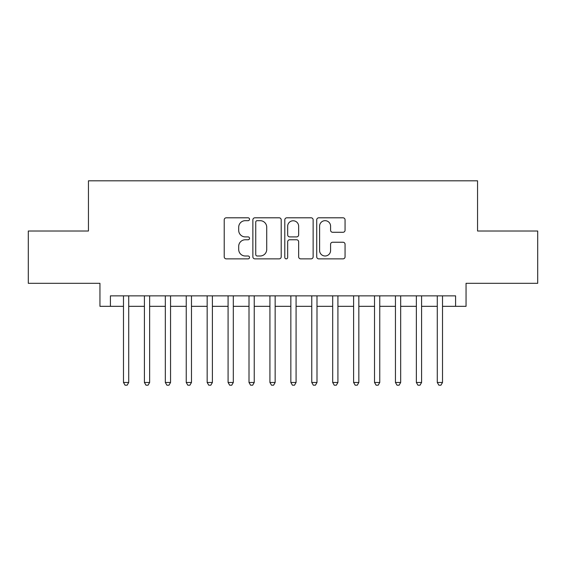 <?xml version="1.0" encoding="UTF-8"?>
<svg xmlns="http://www.w3.org/2000/svg" width="566" height="566" viewBox="0 0 566 566"><rect width="100%" height="100%" fill="white"/><g stroke="black" fill="none" stroke-linecap="round" stroke-linejoin="round"><path stroke-width="0.85" d="M249.528 219.24A1.436 1.436 0 0 0 248.092 217.804L226.273 217.804A2.052 2.052 0 0 0 224.221 219.856L224.221 256.815A2.052 2.052 0 0 0 226.273 258.867L248.092 258.867A1.436 1.436 0 0 0 249.528 257.431A1.436 1.436 0 0 0 248.092 255.995L245.269 255.995A6.573 6.573 0 0 1 238.696 249.422L238.696 246.344A6.573 6.573 0 0 1 245.269 239.772L248.092 239.772A1.436 1.436 0 0 0 249.528 238.336A1.436 1.436 0 0 0 248.092 236.899L245.269 236.899A6.573 6.573 0 0 1 238.696 230.327L238.696 227.249A6.573 6.573 0 0 1 245.269 220.676L248.092 220.676A1.436 1.436 0 0 0 249.528 219.24M343.01 232.279A2.052 2.052 0 0 0 345.062 230.228L345.062 219.856A2.052 2.052 0 0 0 343.01 217.804L318.778 217.804A2.052 2.052 0 0 0 316.727 219.856L316.727 256.815A2.052 2.052 0 0 0 318.778 258.867L343.01 258.867A2.052 2.052 0 0 0 345.062 256.815L345.062 244.293A2.052 2.052 0 0 0 343.01 242.241L332.638 242.241A2.052 2.052 0 0 0 330.586 244.293L330.586 250.505A5.49 5.49 0 0 1 325.096 255.995A5.49 5.49 0 0 1 319.599 250.505L319.599 226.167A5.49 5.49 0 0 1 325.096 220.676A5.49 5.49 0 0 1 330.586 226.167L330.586 230.228A2.052 2.052 0 0 0 332.638 232.279L343.01 232.279M110.412 306.326L110.412 295.862L455.588 295.862L455.588 306.326L466.051 306.326L466.051 283.311L537.7 283.311L537.7 231.013L477.555 231.013L477.555 180.809L88.445 180.809L88.445 231.013L28.3 231.013L28.3 283.311L99.949 283.311L99.949 306.326L123.487 306.326M281.203 219.856A2.052 2.052 0 0 0 279.151 217.804L254.919 217.804A2.052 2.052 0 0 0 252.868 219.856L252.868 256.815A2.052 2.052 0 0 0 254.919 258.867L279.151 258.867A2.052 2.052 0 0 0 281.203 256.815L281.203 219.856M286.849 217.804L311.081 217.804A2.052 2.052 0 0 1 313.132 219.856L313.132 256.815A2.052 2.052 0 0 1 311.081 258.867L300.709 258.867A2.052 2.052 0 0 1 298.657 256.815L298.657 241.824A2.052 2.052 0 0 0 296.605 239.772L289.728 239.772A2.052 2.052 0 0 0 287.67 241.824L287.67 257.431A1.436 1.436 0 0 1 286.233 258.867A1.436 1.436 0 0 1 284.797 257.431L284.797 219.856A2.052 2.052 0 0 1 286.849 217.804M128.715 306.326L144.408 306.326M149.636 306.326L165.329 306.326M170.557 306.326L186.242 306.326M191.478 306.326L207.163 306.326M212.399 306.326L228.084 306.326M233.312 306.326L249.005 306.326M254.233 306.326L269.925 306.326M275.154 306.326L290.846 306.326M296.075 306.326L311.767 306.326M316.995 306.326L332.688 306.326M337.916 306.326L353.601 306.326M358.837 306.326L374.522 306.326M379.758 306.326L395.443 306.326M400.671 306.326L416.364 306.326M421.592 306.326L437.285 306.326M442.513 306.326L455.588 306.326M257.176 220.676A1.436 1.436 0 0 0 255.74 222.113L255.74 254.559A1.436 1.436 0 0 0 257.176 255.995L260.155 255.995A6.573 6.573 0 0 0 266.728 249.422L266.728 227.249A6.573 6.573 0 0 0 260.155 220.676L257.176 220.676M298.657 226.273A5.49 5.49 0 0 0 293.167 220.782A5.49 5.49 0 0 0 287.67 226.273L287.67 234.848A2.052 2.052 0 0 0 289.728 236.899L296.605 236.899A2.052 2.052 0 0 0 298.657 234.848L298.657 226.273M128.715 295.862L128.715 382.475L123.487 382.475L123.487 295.862M128.715 382.475L127.145 385.191L125.058 385.191L123.487 382.475M149.636 295.862L149.636 382.475L144.408 382.475L144.408 295.862M149.636 382.475L148.066 385.191L145.971 385.191L144.408 382.475M170.557 295.862L170.557 382.475L165.329 382.475L165.329 295.862M170.557 382.475L168.986 385.191L166.892 385.191L165.329 382.475M191.478 295.862L191.478 382.475L186.242 382.475L186.242 295.862M191.478 382.475L189.907 385.191L187.813 385.191L186.242 382.475M212.399 295.862L212.399 382.475L207.163 382.475L207.163 295.862M212.399 382.475L210.828 385.191L208.734 385.191L207.163 382.475M233.312 295.862L233.312 382.475L228.084 382.475L228.084 295.862M233.312 382.475L231.749 385.191L229.655 385.191L228.084 382.475M254.233 295.862L254.233 382.475L249.005 382.475L249.005 295.862M254.233 382.475L252.669 385.191L250.575 385.191L249.005 382.475M275.154 295.862L275.154 382.475L269.925 382.475L269.925 295.862M275.154 382.475L273.583 385.191L271.496 385.191L269.925 382.475M296.075 295.862L296.075 382.475L290.846 382.475L290.846 295.862M296.075 382.475L294.504 385.191L292.417 385.191L290.846 382.475M316.995 295.862L316.995 382.475L311.767 382.475L311.767 295.862M316.995 382.475L315.425 385.191L313.331 385.191L311.767 382.475M337.916 295.862L337.916 382.475L332.688 382.475L332.688 295.862M337.916 382.475L336.346 385.191L334.251 385.191L332.688 382.475M358.837 295.862L358.837 382.475L353.601 382.475L353.601 295.862M358.837 382.475L357.266 385.191L355.172 385.191L353.601 382.475M379.758 295.862L379.758 382.475L374.522 382.475L374.522 295.862M379.758 382.475L378.187 385.191L376.093 385.191L374.522 382.475M400.671 295.862L400.671 382.475L395.443 382.475L395.443 295.862M400.671 382.475L399.108 385.191L397.014 385.191L395.443 382.475M421.592 295.862L421.592 382.475L416.364 382.475L416.364 295.862M421.592 382.475L420.029 385.191L417.934 385.191L416.364 382.475M442.513 295.862L442.513 382.475L437.285 382.475L437.285 295.862M442.513 382.475L440.942 385.191L438.855 385.191L437.285 382.475"/></g></svg>
